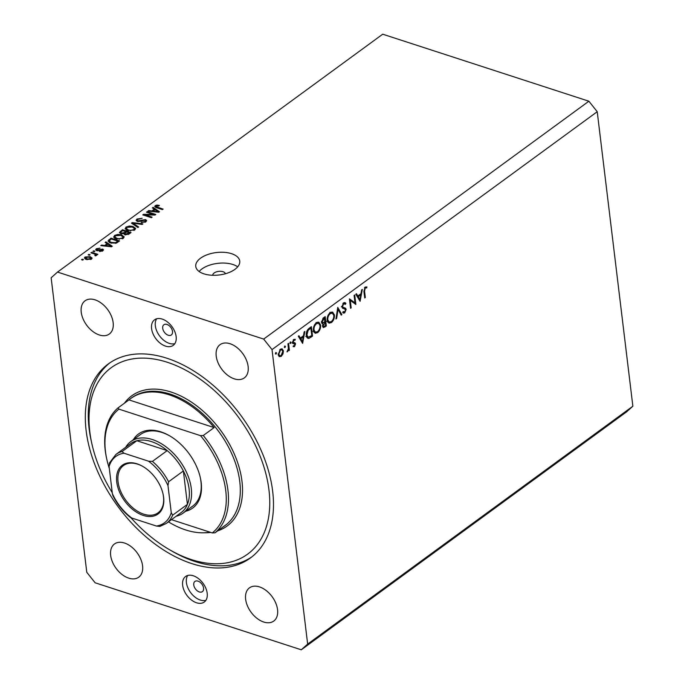 <?xml version="1.0" encoding="UTF-8"?>
<svg xmlns="http://www.w3.org/2000/svg" width="684" height="684" viewBox="0 0 684 684"><rect width="100%" height="100%" fill="white"/><g stroke="black" fill="none" stroke-linecap="round" stroke-linejoin="round"><path stroke-width="1.03" d="M225.335 273.762A6.327 3.232 -6.9 0 0 223.001 271.693A6.327 3.232 -6.9 0 0 216.212 271.933A6.327 3.232 -6.9 0 0 212.775 275.284M231.551 253.678A22.153 11.303 -6.9 0 0 207.62 254.576A22.153 11.303 -6.9 0 0 195.761 266.427A22.153 11.303 -6.9 0 0 203.952 273.856A22.153 11.303 -6.9 0 0 227.883 272.959A22.153 11.303 -6.9 0 0 239.742 261.108A22.153 11.303 -6.9 0 0 231.551 253.678M237.681 266.837A22.153 11.303 -6.9 0 0 232.859 264.486A22.153 11.303 -6.9 0 0 199.13 271.505M166.956 324.447A6.327 4.027 -126.2 0 0 163.869 324.746A6.327 4.027 -126.2 0 0 163.245 330.269A6.327 4.027 -126.2 0 0 168.264 335.254A6.327 4.027 -126.2 0 0 171.342 334.963A6.327 4.027 -126.2 0 0 171.966 329.44A6.327 4.027 -126.2 0 0 166.956 324.447M198.018 581.135A6.327 4.027 -126.2 0 0 194.931 581.426A6.327 4.027 -126.2 0 0 194.307 586.949A6.327 4.027 -126.2 0 0 199.326 591.942A6.327 4.027 -126.2 0 0 202.404 591.643A6.327 4.027 -126.2 0 0 203.028 586.12A6.327 4.027 -126.2 0 0 198.018 581.135M196.565 602.784A15.826 10.063 53.8 0 1 184.022 590.318A15.826 10.063 53.8 0 1 185.586 576.501A15.826 10.063 53.8 0 1 193.29 575.766A15.826 10.063 53.8 0 1 205.824 588.231A15.826 10.063 53.8 0 1 204.268 602.048A15.826 10.063 53.8 0 1 196.565 602.784M205.893 600.33A15.826 10.063 53.8 0 1 200.309 600.048A15.826 10.063 53.8 0 1 188.528 589.206A15.826 10.063 53.8 0 1 187.707 575.475M162.228 319.086A15.826 10.063 -126.2 0 0 154.524 319.821A15.826 10.063 -126.2 0 0 152.959 333.638A15.826 10.063 -126.2 0 0 165.502 346.104A15.826 10.063 -126.2 0 0 173.206 345.369A15.826 10.063 -126.2 0 0 174.762 331.552A15.826 10.063 -126.2 0 0 162.228 319.086M156.645 318.795A15.826 10.063 -126.2 0 0 157.465 332.518A15.826 10.063 -126.2 0 0 169.247 343.359A15.826 10.063 -126.2 0 0 174.83 343.65M166.973 358.262A120.256 76.497 -126.2 0 0 108.397 363.871A120.256 76.497 -126.2 0 0 96.547 468.865A120.256 76.497 -126.2 0 0 191.819 563.607A120.256 76.497 -126.2 0 0 250.387 557.999A120.256 76.497 -126.2 0 0 262.246 452.996A120.256 76.497 -126.2 0 0 166.973 358.262M95.067 299.849A20.571 13.082 -126.2 0 0 85.047 300.806A20.571 13.082 -126.2 0 0 83.02 318.77A20.571 13.082 -126.2 0 0 99.317 334.972A20.571 13.082 -126.2 0 0 109.337 334.014A20.571 13.082 -126.2 0 0 111.364 316.051A20.571 13.082 -126.2 0 0 95.067 299.849M124.488 543.019A20.571 13.082 -126.2 0 0 114.476 543.977A20.571 13.082 -126.2 0 0 112.441 561.94A20.571 13.082 -126.2 0 0 128.746 578.142A20.571 13.082 -126.2 0 0 138.758 577.185A20.571 13.082 -126.2 0 0 140.784 559.221A20.571 13.082 -126.2 0 0 124.488 543.019M259.475 586.898A20.571 13.082 -126.2 0 0 249.455 587.855A20.571 13.082 -126.2 0 0 247.428 605.819A20.571 13.082 -126.2 0 0 263.725 622.021A20.571 13.082 -126.2 0 0 273.745 621.063A20.571 13.082 -126.2 0 0 275.772 603.1A20.571 13.082 -126.2 0 0 259.475 586.898M230.046 343.727A20.571 13.082 -126.2 0 0 220.026 344.685A20.571 13.082 -126.2 0 0 217.999 362.64A20.571 13.082 -126.2 0 0 234.296 378.851A20.571 13.082 -126.2 0 0 244.316 377.893A20.571 13.082 -126.2 0 0 246.343 359.929A20.571 13.082 -126.2 0 0 230.046 343.727M51.138 277.781L86.774 572.286L95.119 582.785L301.276 649.8L307.655 644.089L272.018 349.584L263.673 339.084L57.516 272.07L51.138 277.781M354.996 302.85L354.098 295.428L354.722 294.975L355.86 304.431L350.276 300.413L351.174 307.86L350.559 308.313L349.413 298.857L354.996 302.85L352.542 302.054L349.524 299.78M343.188 311.588L344.685 311.818L345.548 309.878L341.906 306.859L343.573 302.858L344.916 302.533L345.916 303.397L345.394 304.303L343.684 303.833L342.53 306.423L342.889 307.167L345.6 308.228L346.164 309.382L344.727 312.836L343.522 313.127L342.701 312.579L343.188 311.588L343.855 312.015L343.103 311.767M341.299 306.817L345.6 308.228L343.146 307.432L343.71 308.587M346.164 309.382L342.402 308.159M337.742 307.39L341.889 314.649L341.231 315.136L338.024 309.365L336.631 318.496L335.964 318.983L337.742 307.39M330.184 312.656L332.578 312.049L334.416 314.922C334.596 318.094 333.604 320.642 331.441 322.557L328.995 323.181L327.166 320.274C326.995 317.094 328.004 314.554 330.184 312.656M316.384 322.745L318.778 322.147L320.616 325.02C320.796 328.192 319.804 330.731 317.641 332.646L315.196 333.279L313.375 330.363C313.195 327.183 314.204 324.643 316.384 322.745M304.842 331.458L302.619 343.368L298.292 336.246L298.968 335.75L300.353 338.033L303.482 335.75L304.166 331.954L304.842 331.458M275.857 352.517L276.533 352.884L276.054 354.098L275.378 353.731L275.857 352.517L276.533 352.884L275.738 352.628M275.413 353.884L276.054 354.098L275.378 353.731M301.276 649.8L626.484 411.93L632.862 406.219L307.655 644.089M632.862 406.219L597.226 111.714L272.018 349.584M283.407 350.866L283.014 353.825L281.235 356.373L279.183 356.638L278.191 354.688L280.363 349.225L282.073 348.772L283.407 350.866L282.62 350.61M284.792 345.984L285.459 346.352L284.98 347.566L284.313 347.198L284.792 345.984L285.459 346.352L284.672 346.095M284.347 347.352L284.98 347.566L284.313 347.198M287.947 343.813L288.562 343.359L289.4 350.268L288.785 350.721L288.657 349.704L286.998 351.901L288.4 348.583L287.947 343.813M290.367 341.914L291.033 342.282L290.555 343.488L289.888 343.12L290.367 341.914L291.033 342.282L290.238 342.017M289.913 343.282L290.555 343.488L289.888 343.12M295.565 343.924L294.513 346.668L293.103 346.626L293.445 345.728L294.411 345.813L294.949 344.403L292.872 343.411L292.504 342.513L293.744 339.444L295.3 339.324L294.966 340.264L293.881 340.264L293.12 342.026L295.206 343.026L295.565 343.924L293.128 343.351M293.445 345.728L294.411 345.813M294.701 343.907L292.872 343.411M294.966 340.264L293.162 340.034M292.487 342.274L294.265 342.718M306.278 335.416C306.039 332.279 307.031 329.885 309.245 328.234L311.382 326.67L312.528 336.126L308.903 338.4L307.954 338.383L306.278 335.416M321.779 323.267L323.053 323.686L321.437 322.241L323.318 317.94L325.182 316.581L326.328 326.037L323.318 327.627L322.506 326.277L323.053 323.686L322.301 323.694M362.323 289.409L360.109 301.319L355.783 294.197L356.45 293.701L357.843 295.984L360.964 293.701L361.648 289.905L362.323 289.409M365.222 288.075L364.563 291.213L365.324 297.506L364.709 297.959L363.931 291.572L365.145 287.083L366.94 286.955L366.658 287.955L364.435 287.819M153.293 214.417L146.462 212.194L147.18 211.672L155.764 214.468L155.003 215.024L145.247 214.93L152.096 217.153L151.378 217.674L142.785 214.887L143.554 214.323L153.293 214.417L153.37 215.007M137.296 221.428L136.065 220.359L136.962 219.025L142.169 218.281L137.903 219.393L137.287 220.282L137.98 220.898L145.547 219.573L146.709 220.573L145.906 221.796L141.22 222.514L144.871 221.488L145.47 220.65L144.811 220.086L140.408 221.317L137.296 221.428M137.912 227.524L131.49 223.146L132.234 222.599L142.888 223.89L142.152 224.429L132.901 223.172L138.655 226.985L137.912 227.524M125.249 228.978L125.967 227.071L129.344 226.019L132.995 226.464L135.646 228.456L134.774 229.935L127.634 230.499L125.095 228.524M113.783 237.365L114.502 235.458L117.879 234.407L121.521 234.851L124.18 236.844L123.308 238.323L116.16 238.887L113.63 236.912M107.089 243.701L105.131 242.427L105.875 241.879L112.262 246.283L111.56 246.796L100.77 245.616L101.514 245.069L104.686 245.462L107.089 243.701L107.208 244.675M82.73 260.108L81.507 259.706L82.225 259.185L83.448 259.578L82.73 260.108M597.226 111.714L588.881 101.215L263.673 339.084M588.881 101.215L382.724 34.2L57.516 272.07M86.398 259.493L84.397 258.065L85.021 257.013L90.185 256.654L92.118 258.073L91.494 259.116L86.398 259.493M89.365 255.252L88.133 254.858L88.852 254.328L90.083 254.73L89.365 255.252M94.153 253.875L90.912 252.823L91.63 252.302L97.88 254.328L97.162 254.858L96.162 254.533L96.427 255.508L95.418 255.893L94.794 255.414L95.298 254.388L94.153 253.875M96.29 255.594L96.162 254.533L96.427 255.508M95.486 255.884L95.298 254.388M94.204 251.721L92.973 251.319L93.691 250.797L94.922 251.19L94.204 251.721M96.666 250.626L95.657 249.771L96.35 248.728L100.069 248.13L97.196 249.053L97.231 250.053L102.66 249.07L103.523 249.822L102.848 250.814L99.428 251.43L101.933 250.541L102.07 249.634L96.666 250.626M97.196 249.053L97.325 250.78M102.019 251.276L102.07 249.634M110.663 242.965L107.961 241.033L110.979 238.143L119.572 240.939L116.374 243.111L110.663 242.965M120.76 233.663L119.392 232.569L122.453 229.756L131.037 232.551L128.9 234.116L124.847 234.8L123.821 233.646L120.76 233.663M154.31 209.167L152.344 207.893L153.088 207.346L159.475 211.749L158.773 212.262L147.983 211.082L148.727 210.535L151.899 210.928L154.31 209.167L154.422 210.142M155.251 205.645L156.935 205.055L159.415 205.431L158.816 205.987L156.226 205.995L156.157 206.73L163.108 209.09L162.399 209.62L156.568 207.722L154.695 206.517L155.251 205.645L155.448 207.278M156.226 205.995L156.26 207.62M82.319 259.971L82.225 259.185M85.269 259.031L85.021 257.013M90.288 257.509L90.185 256.654M90.707 259.544L90.955 258.236L91.092 259.373M87.142 259.706L87.056 258.954L90.621 258.817L89.476 257.184L85.902 257.321L85.731 259.253M85.902 257.321L87.056 258.954M88.946 255.123L88.852 254.328M91.724 253.089L91.63 252.302M93.785 251.584L93.691 250.797M96.572 250.592L96.35 248.728M98.043 250.806L97.966 250.113M102.865 250.797L102.66 249.07M100.112 251.541L100.035 250.866M106.011 243L105.875 241.879M101.591 245.71L101.514 245.069M104.755 246.052L104.686 245.462M109.714 245.488L107.858 244.197L105.926 245.616L111.013 246.249L109.714 245.488M111.073 246.744L111.013 246.249M105.994 246.189L105.926 245.616M109.226 242.375L108.944 239.631M111.099 239.118L110.979 238.143M117.853 241.136L111.27 238.998L110.038 239.896L109.568 241.563L111.398 242.444L115.493 242.683L117.853 241.136L117.973 242.11M116.75 242.931L116.639 242.025M115.579 243.367L115.493 242.683M111.483 243.205L111.398 242.444M109.697 242.598L109.192 241.007L109.372 242.444M117.956 235.005L117.879 234.407M121.624 235.681L121.521 234.851M114.707 238.254L114.502 235.458M122.299 237.998L122.958 236.903L120.794 235.373L115.51 235.775L114.869 236.869L116.904 238.365L119.144 238.784L122.299 237.998L122.402 238.836M119.221 239.4L119.144 238.784M116.998 239.118L116.904 238.365M122.564 230.73L122.453 229.756M129.319 232.748L126.754 231.919L124.864 233.381L125.42 234.227L129.319 232.748L129.438 233.723M125.514 234.945L124.864 233.381M125.865 232.56L125.745 231.585L122.735 230.611L120.726 232.192L120.794 233.672M121.555 233.851L121.47 233.133L124.428 232.551L125.745 231.585M120.726 232.192L121.47 233.133M129.421 226.618L129.344 226.019M133.089 227.293L132.995 226.464M126.172 229.867L125.967 227.071M133.765 229.61L134.423 228.516L132.26 226.985L126.976 227.387L126.335 228.482L128.378 229.978L130.618 230.397L133.765 229.61L133.867 230.448M130.687 231.012L130.618 230.397M128.464 230.73L128.378 229.978M132.371 223.745L132.234 222.599M133.029 224.19L132.901 223.172M137.253 221.411L136.962 219.025M138.065 221.599L137.98 220.898M145.829 221.847L145.547 219.573M141.913 222.676L141.819 221.949M144.974 222.326L144.871 221.488M147.274 212.459L147.18 211.672M145.341 215.716L145.247 214.93M143.657 215.169L143.554 214.323M153.225 208.466L153.088 207.346M148.804 211.176L148.727 210.535M151.968 211.518L151.899 210.928M156.927 210.954L155.071 209.663L153.139 211.082L158.235 211.715L156.927 210.954M158.295 212.211L158.235 211.715M153.207 211.655L153.139 211.082M157.012 205.713L156.935 205.055M282.458 353.645L283.014 353.825M278.858 355.518L281.235 356.373M278.807 354.226L279.841 355.834L281.133 355.526L282.791 351.319L281.817 349.738L280.474 350.071L278.807 354.226L278.149 354.013M279.705 349.823L280.474 350.071M288.699 350.037L289.4 350.268M287.083 351.585L287.571 351.738M293.248 346.249L294.513 346.668M292.837 343.377L293.898 343.719M292.495 341.829L293.12 342.026M292.752 342.222L293.111 343.12M299.147 337.639L300.353 338.033M300.798 338.768L302.448 341.487L303.26 336.964L300.798 338.768L299.592 338.375M301.242 341.094L302.448 341.487M302.26 336.639L303.26 336.964M311.528 335.801L312.528 336.126M307.603 337.075L306.885 337.46M307.159 337.836L308.903 338.4M311.793 335.605L310.878 328.089L308.151 330.355L306.902 334.963L308.219 337.272L311.793 335.605M309.878 327.764L310.878 328.089M306.227 334.75L306.902 334.963M307.398 330.107L308.151 330.355M319.864 324.772L320.616 325.02M316.359 332.227L317.641 332.646M314.922 332.031L314.084 332.45M317.453 322.173L317.88 322.985M313.99 329.919L315.392 332.185L317.496 331.697C319.283 330.15 320.121 328.072 320.001 325.473L318.539 323.199L316.53 323.703C314.717 325.225 313.87 327.294 313.99 329.919L313.315 329.697M315.632 323.404L316.53 323.703M325.327 325.712L326.328 326.037M322.515 326.225L323.575 326.567L325.584 325.516L325.225 322.489L323.122 325.806L323.575 326.567M322.48 325.601L323.122 325.806M323.763 322.455L324.806 322.788M324.216 322.155L325.225 322.489M324.695 321.813L324.678 318L322.053 321.788L323.387 322.651L324.695 321.813M321.446 322.318L323.387 322.651M321.412 321.574L322.053 321.788M322.848 318.334L323.797 318.641M323.677 317.675L324.678 318M333.664 314.683L334.416 314.922M330.15 322.138L331.441 322.557M328.722 321.942L327.875 322.352M331.244 312.084L331.68 312.896M327.79 319.821L329.192 322.096L331.287 321.608C333.082 320.061 333.92 317.983 333.792 315.384L332.339 313.11L330.321 313.605C328.508 315.136 327.662 317.205 327.79 319.821L327.114 319.608M329.432 313.315L330.321 313.605M340.752 314.281L341.889 314.649M337.469 309.185L338.024 309.365M336.066 318.317L336.631 318.496M343.804 302.704L345.916 303.397M342.864 303.568L343.684 303.833M341.889 306.218L342.53 306.423M341.906 306.851L342.889 307.167M342.872 312.229L344.727 312.836M342.684 308.253L344.719 308.911M355.415 304.286L355.86 304.431M349.575 300.182L350.276 300.413M350.473 307.629L351.174 307.86M356.629 295.599L357.843 295.984M358.279 296.719L359.938 299.447L360.75 294.915L358.279 296.719L357.074 296.326M358.724 299.053L359.938 299.447M359.75 294.59L360.75 294.915M364.623 297.275L365.324 297.506M364.82 287.357L366.658 287.955M364.649 287.545L365.692 287.887M133.312 439.752A45.888 29.19 53.8 0 1 160.86 431.843A45.888 29.19 53.8 0 1 169.683 435.853A45.888 29.19 53.8 0 1 200.352 477.791A45.888 29.19 53.8 0 1 185.62 511.273M170.111 436.101A44.306 28.181 -126.2 0 0 162.005 432.476A44.306 28.181 -126.2 0 0 140.425 434.545L130.772 441.608A44.306 28.181 53.8 0 1 152.352 439.538A44.306 28.181 53.8 0 1 187.45 474.448A44.306 28.181 53.8 0 1 183.081 513.128A44.306 28.181 53.8 0 1 176.121 516.258M130.9 517.702A115.51 73.47 -126.2 0 0 169.11 549.466A115.51 73.47 -126.2 0 0 191.332 559.555A115.51 73.47 -126.2 0 0 268.974 490.052A115.51 73.47 -126.2 0 0 167.46 362.315A115.51 73.47 -126.2 0 0 91.904 443.907A115.51 73.47 -126.2 0 0 112.244 492.668M251.849 556.887A120.256 76.497 53.8 0 1 194.778 561.444A120.256 76.497 53.8 0 1 171.65 550.945L169.11 549.466M168.461 521.866A79.113 50.325 -126.2 0 0 185.595 529.92A79.113 50.325 -126.2 0 0 209.979 532.169M222.283 527.492A79.113 50.325 -126.2 0 0 224.13 526.235A79.113 50.325 -126.2 0 0 225.891 524.85L215.05 532.776L212.279 532.921A77.531 49.316 -126.2 0 0 200.506 435.648L118.922 409.135A77.531 49.316 -126.2 0 0 106.875 459.597A77.531 49.316 -126.2 0 0 109.32 468.463M215.05 532.776A79.113 50.325 53.8 0 0 203.276 435.511L214.118 427.586A79.113 50.325 -126.2 0 0 169.247 394.83A79.113 50.325 -126.2 0 0 130.721 398.516A79.113 50.325 -126.2 0 0 128.96 399.901L118.118 407.826A79.113 50.325 53.8 0 0 106.661 458.648L106.875 459.597M212.279 532.921L171.479 519.66M203.276 435.511L200.506 435.648M118.922 409.135L118.118 407.826M91.904 443.907L91.263 441.052A120.256 76.497 53.8 0 1 109.902 362.819M183.081 513.128L192.743 506.066A44.306 28.181 -126.2 0 0 200.241 477.304M214.118 427.586L128.96 399.901M143.298 515.428A30.224 19.22 53.8 0 1 116.733 482.006A30.224 19.22 53.8 0 1 137.048 463.82A30.224 19.22 53.8 0 1 142.862 466.454A30.224 19.22 53.8 0 1 163.066 494.079A30.224 19.22 53.8 0 1 143.298 515.428M143.118 466.608A29.275 18.622 -126.2 0 0 137.74 464.197A29.275 18.622 -126.2 0 0 123.479 465.565A29.275 18.622 -126.2 0 0 120.598 491.121A29.275 18.622 -126.2 0 0 143.785 514.18A29.275 18.622 -126.2 0 0 158.047 512.82A29.275 18.622 -126.2 0 0 162.997 493.788M171.257 512.701L172.633 515.189A42.724 27.172 53.8 0 1 166.383 523.388L181.166 512.572A42.724 27.172 -126.2 0 0 187.416 504.373A42.724 27.172 -126.2 0 0 183.372 470.951A42.724 27.172 -126.2 0 0 167.195 450.602A42.724 27.172 -126.2 0 0 151.523 441.616A42.724 27.172 -126.2 0 0 136.834 440.735A42.724 27.172 -126.2 0 0 130.721 443.608L115.938 454.415A42.724 27.172 53.8 0 1 122.06 451.543L123.975 453.21A41.143 26.172 -126.2 0 0 109.089 466.539L112.356 493.557A41.143 26.172 -126.2 0 0 131.824 518.053L156.371 526.03A41.143 26.172 -126.2 0 0 171.257 512.701L167.99 485.683A41.143 26.172 -126.2 0 0 148.522 461.187L123.975 453.21M148.522 461.187L152.412 461.409L167.195 450.602L136.834 440.735L122.06 451.543M125.676 447.293A44.306 28.181 53.8 0 1 130.772 441.608M172.633 515.189L187.416 504.373L183.372 470.951L168.589 481.767L167.99 485.683M131.824 518.053L130.08 517.224C122.846 511.316 117.109 504.082 112.851 495.532L112.356 493.557M156.371 526.03L159.868 526.432L166.383 523.388M109.089 466.539L109.688 462.615M99.086 250.558L98.983 249.737M108.927 246.505L108.859 245.966M120.606 233.603L120.324 231.312M128.259 234.526L128.147 233.603M124.693 234.74L124.428 232.551M134.09 224.916L133.953 223.83M141.417 220.881L141.332 220.162M156.14 211.972L156.072 211.433M157.311 207.962L157.217 207.175M310.074 336.802L311.134 337.144M309.091 328.346L310.091 328.671M323.643 326.584L324.977 327.02M363.871 290.991L364.563 291.213M224.13 526.235L225.113 525.509A79.113 50.325 -126.2 0 0 232.919 456.433A79.113 50.325 -126.2 0 0 170.239 394.104A79.113 50.325 -126.2 0 0 131.704 397.797L130.721 398.516M124.377 403.252A80.695 51.334 53.8 0 1 171.06 392.035A80.695 51.334 53.8 0 1 237.741 462.906A80.695 51.334 53.8 0 1 217.692 530.844M210.723 532.417A80.695 51.334 53.8 0 1 204.473 532.768M152.412 461.409A42.724 27.172 53.8 0 1 168.589 481.767M95.589 254.73L95.717 255.825M96.777 249.651L96.906 250.695M102.395 249.934L102.523 251.028M122.958 236.903L123.146 238.442M114.869 236.869L115.057 238.442M124.762 233.723L124.89 234.809M134.423 228.516L134.611 230.055M126.335 228.482L126.531 230.055M137.287 220.282L137.433 221.471M145.47 220.65L145.624 221.984M155.961 206.448L156.089 207.56M279.841 355.834L278.32 355.338M281.817 349.738L280.329 349.25M294.488 343.796L292.034 342.992M294.676 340.11L293.427 339.709M293.539 342.65L292.487 342.308M308.219 337.272L305.765 336.477M315.392 332.185L312.939 331.389M318.539 323.199L316.085 322.403M329.192 322.096L326.738 321.292M332.339 313.11L329.885 312.314M344.591 303.645L343.188 303.192M109.312 463.171L115.938 454.415"/></g></svg>
